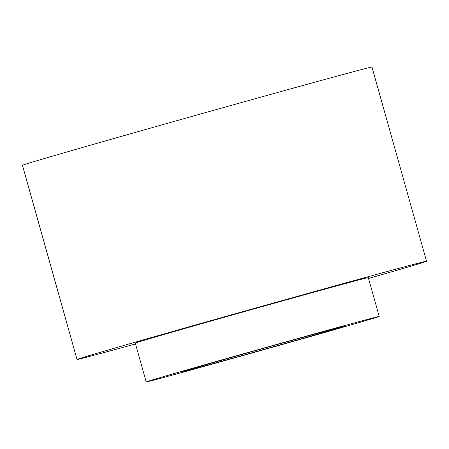 <?xml version="1.0" encoding="UTF-8"?>
<svg xmlns="http://www.w3.org/2000/svg" width="449" height="449" viewBox="0 0 449 449"><rect width="100%" height="100%" fill="white"/><g stroke="black" fill="none" stroke-linecap="round" stroke-linejoin="round"><path stroke-width="0.67" d="M234.827 357.572A84.715 0.561 164.3 0 0 344.26 326.266A84.715 0.561 164.3 0 0 290.587 340.808A84.715 0.561 164.3 0 0 181.149 372.114A84.715 0.561 164.3 0 0 234.827 357.572M302.536 337.216A121.022 0.797 164.3 0 0 146.2 381.942A121.022 0.797 164.3 0 0 222.878 361.164A121.022 0.797 164.3 0 0 379.214 316.444A121.022 0.797 164.3 0 0 302.536 337.216M379.214 316.444L368.298 277.605A121.022 0.797 164.3 0 0 291.62 298.383A121.022 0.797 164.3 0 0 135.284 343.103L146.2 381.942M135.525 343.962A181.531 1.195 -15.7 0 1 77.032 359.481L22.45 165.305A181.531 1.195 -15.7 0 1 256.951 98.219A181.531 1.195 -15.7 0 1 371.968 67.058L426.55 261.234A181.531 1.195 -15.7 0 1 368.539 278.47M77.032 359.481A181.531 1.195 -15.7 0 1 311.533 292.394A181.531 1.195 -15.7 0 1 426.55 261.234"/></g></svg>
